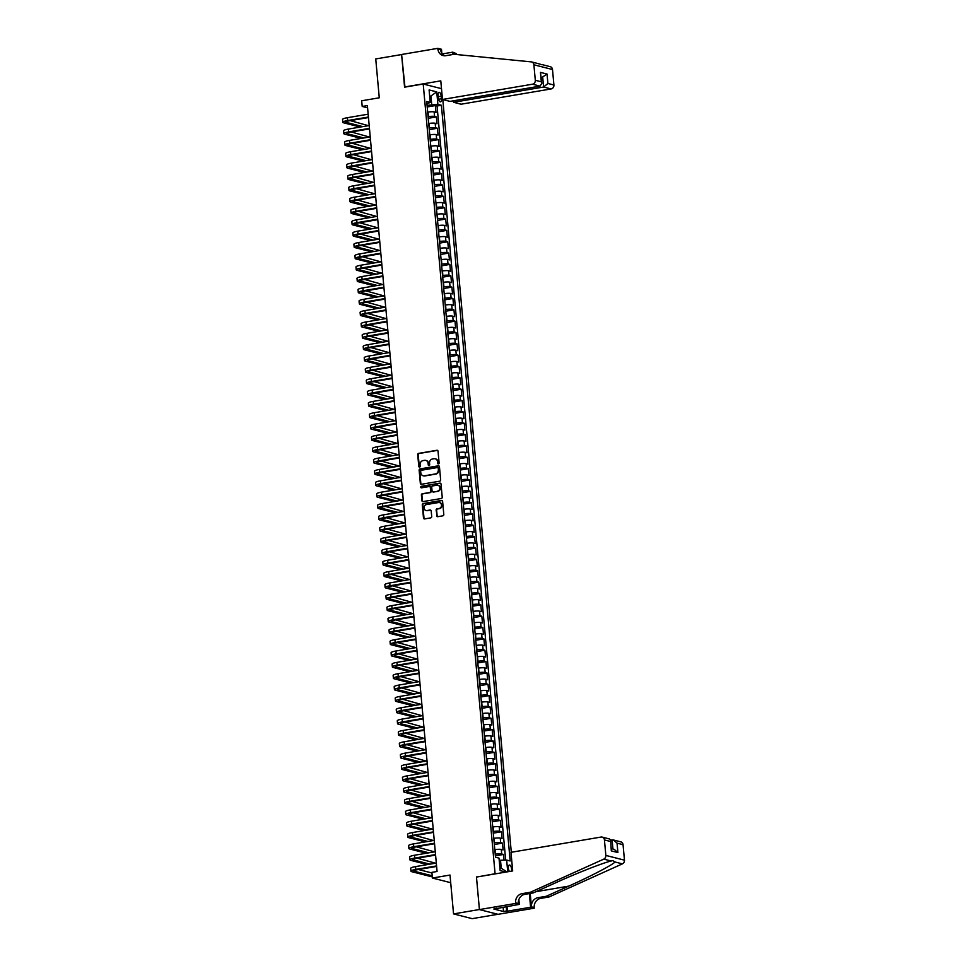 <?xml version="1.0" encoding="UTF-8"?>
<svg xmlns="http://www.w3.org/2000/svg" width="967" height="967" viewBox="0 0 967 967"><rect width="100%" height="100%" fill="white"/><g stroke="black" fill="none" stroke-linecap="round" stroke-linejoin="round"><path stroke-width="1.45" d="M438.474 463.942A0.798 0.713 -75.7 0 0 439.115 463.048L438.039 451.214A1.136 1.015 -75.7 0 0 436.927 450.271L418.638 453.378A1.136 1.015 -75.7 0 0 417.72 454.659L418.796 466.493A0.798 0.713 -75.7 0 0 420.222 466.251L420.077 464.716A3.626 3.239 -75.7 0 1 423.014 460.606L424.537 460.34A3.626 3.239 -75.7 0 1 428.103 463.362L428.248 464.885A0.798 0.713 -75.7 0 0 429.034 465.55A0.798 0.713 -75.7 0 0 429.674 464.643L429.529 463.12A3.626 3.239 -75.7 0 1 432.454 458.999L433.978 458.745A3.626 3.239 -75.7 0 1 437.555 461.755L437.688 463.29A0.798 0.713 -75.7 0 0 438.474 463.942A0.798 0.713 -75.7 0 1 438.196 463.423L437.688 463.29M511.495 871.134A3.699 1.547 80.4 0 0 511.603 869.091A3.699 1.547 80.4 0 0 509.379 865.03A3.699 1.547 80.4 0 0 508.388 868.269A3.699 1.547 80.4 0 0 509.391 871.497M436.637 515.749A1.136 1.015 -75.7 0 0 437.761 516.692L442.886 515.822A1.136 1.015 -75.7 0 0 443.805 514.529L442.608 501.389A1.136 1.015 -75.7 0 0 441.484 500.447L423.208 503.553A1.136 1.015 -75.7 0 0 422.289 504.834L423.486 517.974A1.136 1.015 -75.7 0 0 424.598 518.916L430.798 517.865A1.136 1.015 -75.7 0 0 431.717 516.583L431.197 510.951A1.136 1.015 -75.7 0 0 430.085 510.02L427.015 510.54A3.034 2.708 -75.7 0 1 426.471 504.581L438.51 502.538A3.034 2.708 -75.7 0 1 439.054 508.497L437.048 508.835A1.136 1.015 -75.7 0 0 436.129 510.117L437.144 515.87A1.136 1.015 -75.7 0 0 437.64 516.704M476.852 877.009L495.08 873.745L423.208 84.008L404.581 87.175L401.607 54.551L375.74 58.939L379.269 97.8L361.682 100.786L362.202 106.455L367.375 105.572L437.072 871.485L431.898 872.355L432.418 878.036L450.707 882.69M476.453 876.9L479.414 909.524L453.547 913.912L450.006 875.05L432.418 878.036M439.731 481.179A1.136 1.015 -75.7 0 0 440.65 479.898L439.453 466.747A1.136 1.015 -75.7 0 0 438.341 465.804L420.053 468.91A1.136 1.015 -75.7 0 0 419.134 470.192L420.331 483.343A1.136 1.015 -75.7 0 0 421.455 484.274L439.731 481.179M441.025 484.068L442.221 497.207A1.136 1.015 -75.7 0 1 441.315 498.501L423.026 501.595A1.136 1.015 -75.7 0 1 421.914 500.652L421.394 495.031A1.136 1.015 -75.7 0 1 422.313 493.75L429.723 492.493A1.136 1.015 -75.7 0 0 430.641 491.2L430.303 487.477A1.136 1.015 -75.7 0 0 429.179 486.534L421.467 487.839A0.798 0.713 -75.7 0 1 421.322 486.28L439.912 483.125A1.136 1.015 -75.7 0 1 441.025 484.068M497.896 914.286L472.162 918.65L453.547 913.912M504.049 860.147L503.529 854.465L495.358 855.843M495.213 854.236L495.539 854.187A4.617 0.762 -5.2 0 1 501.692 853.994L501.281 849.461L503.118 849.92L502.489 843.115L494.33 844.505M494.185 842.898L494.512 842.837A4.617 0.762 -5.2 0 1 500.652 842.644L500.241 838.111L502.078 838.582L501.462 831.765L493.303 833.155M493.146 831.547L493.472 831.487A4.617 0.762 -5.2 0 1 499.625 831.306L499.214 826.761L501.051 827.232L500.423 820.427L492.263 821.805M492.118 820.197L492.445 820.149A4.617 0.762 -5.2 0 1 498.597 819.956L498.174 815.423L500.012 815.882L499.395 809.077L491.236 810.455M491.091 808.859L491.405 808.799A4.617 0.762 -5.2 0 1 497.558 808.605L497.147 804.073L498.984 804.544L498.368 797.727L490.196 799.117M490.051 797.509L490.378 797.449A4.617 0.762 -5.2 0 1 496.53 797.267L496.119 792.722L497.945 793.194L497.328 786.389L489.169 787.767M489.024 786.159L489.338 786.111A4.617 0.762 -5.2 0 1 495.491 785.917L495.08 781.372L496.917 781.844L496.301 775.038L488.13 776.416M487.984 774.809L488.311 774.76A4.617 0.762 -5.2 0 1 494.463 774.567L494.052 770.034L495.89 770.494L495.261 763.688L487.102 765.078M486.957 763.471L487.283 763.41A4.617 0.762 -5.2 0 1 493.424 763.217L493.013 758.684L494.85 759.155L494.234 752.338L486.075 753.728M485.918 752.121L486.244 752.06A4.617 0.762 -5.2 0 1 492.396 751.879L491.985 747.334L493.823 747.805L493.194 741L485.035 742.378M484.89 740.77L485.216 740.722A4.617 0.762 -5.2 0 1 491.369 740.529L490.946 735.996L492.783 736.455L492.167 729.65L484.008 731.028M483.863 729.432L484.177 729.372A4.617 0.762 -5.2 0 1 490.329 729.178L489.918 724.646L491.756 725.105L491.139 718.3L482.968 719.69M482.823 718.082L483.149 718.022A4.617 0.762 -5.2 0 1 489.302 717.84L488.891 713.295L490.716 713.767L490.1 706.962L481.941 708.34M481.796 706.732L482.11 706.684A4.617 0.762 -5.2 0 1 488.262 706.49L487.852 701.945L489.689 702.417L489.072 695.611L480.901 696.989M480.756 695.382L481.082 695.333A4.617 0.762 -5.2 0 1 487.235 695.14L486.824 690.607L488.661 691.067L488.033 684.261L479.874 685.651M479.729 684.044L480.055 683.983A4.617 0.762 -5.2 0 1 486.196 683.79L485.785 679.257L487.622 679.728L487.005 672.911L478.846 674.301M478.689 672.694L479.016 672.633A4.617 0.762 -5.2 0 1 485.168 672.452L484.757 667.907L486.594 668.378L485.966 661.573L477.807 662.951M477.662 661.343L477.988 661.295A4.617 0.762 -5.2 0 1 484.141 661.102L483.718 656.569L485.555 657.028L484.938 650.223L476.779 651.601M476.634 649.993L476.949 649.945A4.617 0.762 -5.2 0 1 483.101 649.751L482.69 645.219L484.527 645.678L483.911 638.873L475.74 640.263M475.595 638.655L475.921 638.595A4.617 0.762 -5.2 0 1 482.074 638.413L481.663 633.868L483.488 634.34L482.871 627.523L474.712 628.913M474.567 627.305L474.882 627.257A4.617 0.762 -5.2 0 1 481.034 627.063L480.623 622.518L482.46 622.99L481.844 616.184L473.673 617.562M473.528 615.955L473.854 615.906A4.617 0.762 -5.2 0 1 480.007 615.713L479.596 611.18L481.433 611.64L480.804 604.834L472.645 606.224M472.5 604.617L472.815 604.556A4.617 0.762 -5.2 0 1 478.967 604.363L478.556 599.83L480.394 600.302L479.777 593.484L471.618 594.874M471.461 593.267L471.787 593.206A4.617 0.762 -5.2 0 1 477.94 593.025L477.529 588.48L479.366 588.951L478.738 582.146L470.578 583.524M470.433 581.916L470.76 581.868A4.617 0.762 -5.2 0 1 476.912 581.675L476.489 577.13L478.327 577.601L477.71 570.796L469.551 572.174M469.406 570.566L469.72 570.518A4.617 0.762 -5.2 0 1 475.873 570.325L475.462 565.792L477.299 566.251L476.683 559.446L468.512 560.836M468.366 559.228L468.693 559.168A4.617 0.762 -5.2 0 1 474.845 558.986L474.434 554.442L476.26 554.913L475.643 548.096L467.484 549.486M467.339 547.878L467.653 547.818A4.617 0.762 -5.2 0 1 473.806 547.636L473.395 543.091L475.232 543.563L474.616 536.758L466.445 538.135M466.299 536.528L466.626 536.48A4.617 0.762 -5.2 0 1 472.778 536.286L472.367 531.753L474.205 532.213L473.576 525.407L465.417 526.797M465.272 525.19L465.586 525.129A4.617 0.762 -5.2 0 1 471.739 524.936L471.328 520.403L473.165 520.875L472.549 514.057L464.39 515.447M464.233 513.84L464.559 513.779A4.617 0.762 -5.2 0 1 470.711 513.598L470.3 509.053L472.138 509.524L471.509 502.719L463.35 504.097M463.205 502.489L463.531 502.441A4.617 0.762 -5.2 0 1 469.684 502.248L469.261 497.703L471.098 498.174L470.482 491.369L462.323 492.747M462.178 491.139L462.492 491.091A4.617 0.762 -5.2 0 1 468.644 490.898L468.233 486.365L470.071 486.824L469.454 480.019L461.283 481.409M461.138 479.801L461.464 479.741A4.617 0.762 -5.2 0 1 467.617 479.547L467.206 475.015L469.031 475.486L468.415 468.669L460.256 470.059M460.111 468.451L460.425 468.391A4.617 0.762 -5.2 0 1 466.577 468.209L466.167 463.664L468.004 464.136L467.387 457.331L459.216 458.709M459.071 457.101L459.398 457.053A4.617 0.762 -5.2 0 1 465.55 456.859L465.139 452.326L466.976 452.786L466.348 445.98L458.189 447.37M458.044 445.763L458.358 445.702A4.617 0.762 -5.2 0 1 464.511 445.509L464.1 440.976L465.937 441.448L465.32 434.63L457.161 436.02M457.004 434.413L457.331 434.352A4.617 0.762 -5.2 0 1 463.483 434.171L463.072 429.626L464.909 430.097L464.281 423.292L456.122 424.67M455.977 423.062L456.303 423.014A4.617 0.762 -5.2 0 1 462.456 422.821L462.033 418.276L463.87 418.747L463.253 411.942L455.094 413.32M454.949 411.712L455.264 411.664A4.617 0.762 -5.2 0 1 461.416 411.471L461.005 406.938L462.842 407.397L462.226 400.592L454.055 401.982M453.91 400.374L454.236 400.314A4.617 0.762 -5.2 0 1 460.389 400.12L459.978 395.588L461.803 396.059L461.186 389.242L453.027 390.632M452.882 389.024L453.197 388.964A4.617 0.762 -5.2 0 1 459.349 388.782L458.938 384.237L460.775 384.709L460.159 377.904L451.988 379.282M451.843 377.674L452.169 377.626A4.617 0.762 -5.2 0 1 458.322 377.432L457.911 372.899L459.748 373.359L459.12 366.553L450.96 367.931M450.815 366.336L451.13 366.275A4.617 0.762 -5.2 0 1 457.282 366.082L456.871 361.549L458.709 362.009L458.092 355.203L449.933 356.593M449.776 354.986L450.102 354.925A4.617 0.762 -5.2 0 1 456.255 354.744L455.844 350.199L457.681 350.67L457.053 343.865L448.893 345.243M448.748 343.636L449.075 343.587A4.617 0.762 -5.2 0 1 455.227 343.394L454.804 338.849L456.642 339.32L456.025 332.515L447.866 333.893M447.721 332.285L448.035 332.237A4.617 0.762 -5.2 0 1 454.188 332.044L453.777 327.511L455.614 327.97L454.998 321.165L446.827 322.555M446.681 320.947L447.008 320.887A4.617 0.762 -5.2 0 1 453.16 320.693L452.737 316.161L454.575 316.632L453.958 309.815L445.799 311.205M445.654 309.597L445.968 309.537A4.617 0.762 -5.2 0 1 452.121 309.355L451.71 304.81L453.547 305.282L452.931 298.477L444.76 299.855M444.615 298.247L444.941 298.199A4.617 0.762 -5.2 0 1 451.093 298.005L450.682 293.472L452.52 293.932L451.891 287.126L443.732 288.504M443.587 286.897L443.901 286.848A4.617 0.762 -5.2 0 1 450.054 286.655L449.643 282.122L451.48 282.582L450.864 275.776L442.705 277.166M442.548 275.559L442.874 275.498A4.617 0.762 -5.2 0 1 449.026 275.317L448.615 270.772L450.453 271.243L449.824 264.426L441.665 265.816M441.52 264.209L441.846 264.16A4.617 0.762 -5.2 0 1 447.999 263.967L447.576 259.422L449.413 259.893L448.797 253.088L440.638 254.466M440.493 252.858L440.807 252.81A4.617 0.762 -5.2 0 1 446.959 252.617L446.549 248.084L448.386 248.543L447.769 241.738L439.598 243.128M439.453 241.52L439.78 241.46A4.617 0.762 -5.2 0 1 445.932 241.266L445.509 236.734L447.346 237.205L446.73 230.388L438.571 231.778M438.426 230.17L438.74 230.11A4.617 0.762 -5.2 0 1 444.893 229.928L444.482 225.384L446.319 225.855L445.702 219.05L437.531 220.428M437.386 218.82L437.713 218.772A4.617 0.762 -5.2 0 1 443.865 218.578L443.454 214.033L445.291 214.505L444.663 207.7L436.504 209.077M436.359 207.47L436.673 207.421A4.617 0.762 -5.2 0 1 442.826 207.228L442.415 202.695L444.252 203.155L443.635 196.349L435.464 197.739M435.319 196.132L435.646 196.071A4.617 0.762 -5.2 0 1 441.798 195.89L441.387 191.345L443.224 191.817L442.596 184.999L434.437 186.389M434.292 184.782L434.618 184.733A4.617 0.762 -5.2 0 1 440.771 184.54L440.348 179.995L442.185 180.466L441.568 173.661L433.409 175.039M433.264 173.431L433.579 173.383A4.617 0.762 -5.2 0 1 439.731 173.19L439.32 168.657L441.157 169.116L440.541 162.311L432.37 163.701M432.225 162.093L432.551 162.033A4.617 0.762 -5.2 0 1 438.704 161.84L438.281 157.307L440.118 157.778L439.502 150.961L431.342 152.351M431.197 150.743L431.512 150.683A4.617 0.762 -5.2 0 1 437.664 150.501L437.253 145.957L439.091 146.428L438.474 139.623L430.303 141.001M430.158 139.393L430.484 139.345A4.617 0.762 -5.2 0 1 436.637 139.151L436.226 134.606L438.063 135.078L437.435 128.273L429.275 129.651M429.13 128.043L429.445 127.995A4.617 0.762 -5.2 0 1 435.597 127.801L435.186 123.268L437.024 123.728L436.407 116.922L434.57 116.451A4.617 0.762 174.8 0 0 428.417 116.644L428.091 116.705M428.236 118.312L436.407 116.922M501.281 849.461A4.617 0.762 174.8 0 0 495.128 849.642L494.802 849.703M500.241 838.111A4.617 0.762 174.8 0 0 494.089 838.304L493.774 838.353M499.214 826.761A4.617 0.762 174.8 0 0 493.061 826.954L492.735 827.003M498.174 815.423A4.617 0.762 174.8 0 0 492.022 815.604L491.707 815.664M497.147 804.073A4.617 0.762 174.8 0 0 490.994 804.266L490.668 804.314M496.119 792.722A4.617 0.762 174.8 0 0 489.967 792.916L489.64 792.964M495.08 781.372A4.617 0.762 174.8 0 0 488.927 781.566L488.613 781.626M494.052 770.034A4.617 0.762 174.8 0 0 487.9 770.216L487.573 770.276M493.013 758.684A4.617 0.762 174.8 0 0 486.86 758.877L486.546 758.926M491.985 747.334A4.617 0.762 174.8 0 0 485.833 747.527L485.507 747.576M490.946 735.996A4.617 0.762 174.8 0 0 484.793 736.177L484.479 736.238M489.918 724.646A4.617 0.762 174.8 0 0 483.766 724.839L483.44 724.887M488.891 713.295A4.617 0.762 174.8 0 0 482.738 713.489L482.412 713.537M487.852 701.945A4.617 0.762 174.8 0 0 481.699 702.139L481.385 702.199M486.824 690.607A4.617 0.762 174.8 0 0 480.672 690.789L480.345 690.849M485.785 679.257A4.617 0.762 174.8 0 0 479.632 679.45L479.318 679.499M484.757 667.907A4.617 0.762 174.8 0 0 478.605 668.1L478.278 668.149M483.718 656.569A4.617 0.762 174.8 0 0 477.565 656.75L477.251 656.811M482.69 645.219A4.617 0.762 174.8 0 0 476.538 645.4L476.211 645.46M481.663 633.868A4.617 0.762 174.8 0 0 475.51 634.062L475.184 634.11M480.623 622.518A4.617 0.762 174.8 0 0 474.471 622.712L474.156 622.772M479.596 611.18A4.617 0.762 174.8 0 0 473.443 611.362L473.117 611.422M478.556 599.83A4.617 0.762 174.8 0 0 472.404 600.024L472.089 600.072M477.529 588.48A4.617 0.762 174.8 0 0 471.376 588.673L471.05 588.722M476.489 577.13A4.617 0.762 174.8 0 0 470.337 577.323L470.022 577.384M475.462 565.792A4.617 0.762 174.8 0 0 469.309 565.973L468.983 566.033M474.434 554.442A4.617 0.762 174.8 0 0 468.282 554.635L467.955 554.683M473.395 543.091A4.617 0.762 174.8 0 0 467.242 543.285L466.928 543.345M472.367 531.753A4.617 0.762 174.8 0 0 466.215 531.935L465.889 531.995M471.328 520.403A4.617 0.762 174.8 0 0 465.175 520.597L464.861 520.645M470.3 509.053A4.617 0.762 174.8 0 0 464.148 509.246L463.822 509.295M469.261 497.703A4.617 0.762 174.8 0 0 463.108 497.896L462.794 497.957M468.233 486.365A4.617 0.762 174.8 0 0 462.081 486.546L461.755 486.606M467.206 475.015A4.617 0.762 174.8 0 0 461.054 475.208L460.727 475.256M466.167 463.664A4.617 0.762 174.8 0 0 460.014 463.858L459.7 463.906M465.139 452.326A4.617 0.762 174.8 0 0 458.987 452.508L458.66 452.568M464.1 440.976A4.617 0.762 174.8 0 0 457.947 441.17L457.633 441.218M463.072 429.626A4.617 0.762 174.8 0 0 456.92 429.819L456.593 429.868M462.033 418.276A4.617 0.762 174.8 0 0 455.88 418.469L455.566 418.53M461.005 406.938A4.617 0.762 174.8 0 0 454.853 407.119L454.526 407.18M459.978 395.588A4.617 0.762 174.8 0 0 453.825 395.781L453.499 395.829M458.938 384.237A4.617 0.762 174.8 0 0 452.786 384.431L452.471 384.479M457.911 372.899A4.617 0.762 174.8 0 0 451.758 373.081L451.432 373.141M456.871 361.549A4.617 0.762 174.8 0 0 450.719 361.743L450.404 361.791M455.844 350.199A4.617 0.762 174.8 0 0 449.691 350.392L449.365 350.441M454.804 338.849A4.617 0.762 174.8 0 0 448.652 339.042L448.337 339.103M453.777 327.511A4.617 0.762 174.8 0 0 447.624 327.692L447.298 327.753M452.737 316.161A4.617 0.762 174.8 0 0 446.597 316.354L446.27 316.402M451.71 304.81A4.617 0.762 174.8 0 0 445.557 305.004L445.243 305.052M450.682 293.472A4.617 0.762 174.8 0 0 444.53 293.654L444.204 293.714M449.643 282.122A4.617 0.762 174.8 0 0 443.49 282.304L443.176 282.364M448.615 270.772A4.617 0.762 174.8 0 0 442.463 270.965L442.137 271.014M447.576 259.422A4.617 0.762 174.8 0 0 441.423 259.615L441.109 259.676M446.549 248.084A4.617 0.762 174.8 0 0 440.396 248.265L440.07 248.326M445.509 236.734A4.617 0.762 174.8 0 0 439.369 236.927L439.042 236.975M444.482 225.384A4.617 0.762 174.8 0 0 438.329 225.577L438.015 225.625M443.454 214.033A4.617 0.762 174.8 0 0 437.302 214.227L436.975 214.287M442.415 202.695A4.617 0.762 174.8 0 0 436.262 202.877L435.948 202.937M441.387 191.345A4.617 0.762 174.8 0 0 435.235 191.539L434.908 191.587M440.348 179.995A4.617 0.762 174.8 0 0 434.195 180.188L433.881 180.249M439.32 168.657A4.617 0.762 174.8 0 0 433.168 168.838L432.841 168.899M438.281 157.307A4.617 0.762 174.8 0 0 432.14 157.5L431.814 157.548M437.253 145.957A4.617 0.762 174.8 0 0 431.101 146.15L430.786 146.198M436.226 134.606A4.617 0.762 174.8 0 0 430.073 134.8L429.747 134.86M435.186 123.268A4.617 0.762 174.8 0 0 429.034 123.45L428.719 123.51M438.099 95.455L438.329 97.945A3.578 1.499 80.4 0 0 440.493 101.873A3.578 1.499 80.4 0 0 441.448 98.743L441.218 96.241A3.578 1.499 80.4 0 0 439.066 92.312A3.578 1.499 80.4 0 0 438.099 95.455M511.301 852.278L442.801 99.553M423.208 84.008L441.496 88.662M499.891 867.858L501.232 868.197L500.507 860.255L506.66 860.062L510.177 860.968L441.399 105.27L437.882 104.376L427.063 105.355M506.66 860.062L507.723 871.775M505.934 872.077L500.144 870.602L499.008 858.116L495.491 857.221L426.713 101.535L430.23 102.429L429.106 89.943L436.746 91.889L437.882 104.376M505.681 860.098L437.06 106.007L435.368 105.572L435.996 112.39L434.159 111.918A4.617 0.762 174.8 0 0 428.006 112.112L427.68 112.16M435.597 127.801L437.435 128.273M436.637 139.151L438.474 139.623M437.664 150.501L439.502 150.961M438.704 161.84L440.541 162.311M439.731 173.19L441.568 173.661M440.771 184.54L442.596 184.999M441.798 195.89L443.635 196.349M442.826 207.228L444.663 207.7M443.865 218.578L445.702 219.05M444.893 229.928L446.73 230.388M445.932 241.266L447.769 241.738M446.959 252.617L448.797 253.088M447.999 263.967L449.824 264.426M449.026 275.317L450.864 275.776M450.054 286.655L451.891 287.126M451.093 298.005L452.931 298.477M452.121 309.355L453.958 309.815M453.16 320.693L454.998 321.165M454.188 332.044L456.025 332.515M455.227 343.394L457.053 343.865M456.255 354.744L458.092 355.203M457.282 366.082L459.12 366.553M458.322 377.432L460.159 377.904M459.349 388.782L461.186 389.242M460.389 400.12L462.226 400.592M461.416 411.471L463.253 411.942M462.456 422.821L464.281 423.292M463.483 434.171L465.32 434.63M464.511 445.509L466.348 445.98M465.55 456.859L467.387 457.331M466.577 468.209L468.415 468.669M467.617 479.547L469.454 480.019M468.644 490.898L470.482 491.369M469.684 502.248L471.509 502.719M470.711 513.598L472.549 514.057M471.739 524.936L473.576 525.407M472.778 536.286L474.616 536.758M473.806 547.636L475.643 548.096M474.845 558.986L476.683 559.446M475.873 570.325L477.71 570.796M476.912 581.675L478.738 582.146M477.94 593.025L479.777 593.484M478.967 604.363L480.804 604.834M480.007 615.713L481.844 616.184M481.034 627.063L482.871 627.523M482.074 638.413L483.911 638.873M483.101 649.751L484.938 650.223M484.141 661.102L485.966 661.573M485.168 672.452L487.005 672.911M486.196 683.79L488.033 684.261M487.235 695.14L489.072 695.611M488.262 706.49L490.1 706.962M489.302 717.84L491.139 718.3M490.329 729.178L492.167 729.65M491.369 740.529L493.194 741M492.396 751.879L494.234 752.338M493.424 763.217L495.261 763.688M494.463 774.567L496.301 775.038M495.491 785.917L497.328 786.389M496.53 797.267L498.368 797.727M497.558 808.605L499.395 809.077M498.597 819.956L500.423 820.427M499.625 831.306L501.462 831.765M500.652 842.644L502.489 843.115M501.692 853.994L503.529 854.465M500.507 860.255L499.226 860.473M431.729 104.569L431.004 96.615L429.674 96.277M429.723 96.833L436.746 91.889M426.93 103.844L430.23 102.429M362.202 106.455L367.581 107.82M427.209 106.962L435.368 105.572M437.06 106.007L441.399 105.27M506.853 871.92L501.232 868.197M438.196 463.423L438.063 461.888A3.626 3.239 -75.7 0 0 435.452 458.866M426 460.473A3.626 3.239 -75.7 0 1 428.611 463.483L428.756 465.018A0.798 0.713 -75.7 0 0 429.022 465.55M437.543 450.392A1.136 1.015 -75.7 0 0 437.422 450.404L419.146 453.499A1.136 1.015 -75.7 0 0 418.228 454.792L419.303 466.626A0.798 0.713 -75.7 0 0 419.581 467.146M438.958 465.925A1.136 1.015 -75.7 0 0 438.837 465.937L420.56 469.043A1.136 1.015 -75.7 0 0 419.642 470.325L420.838 483.464A1.136 1.015 -75.7 0 0 421.334 484.298M438.148 468.221A0.798 0.713 -75.7 0 0 437.362 467.557L421.31 470.276A0.798 0.713 -75.7 0 0 420.669 471.183L420.814 472.79A3.626 3.239 -75.7 0 0 424.392 475.812L435.368 473.951A3.626 3.239 -75.7 0 0 438.293 469.829L438.643 468.342A0.798 0.713 -75.7 0 0 437.87 467.69M423.425 475.812A3.626 3.239 -75.7 0 0 424.9 475.933L424.392 475.812M438.643 468.342L438.788 469.962A3.626 3.239 -75.7 0 1 435.863 474.072L424.9 475.933M429.807 486.643A1.136 1.015 -75.7 0 1 430.811 487.598L431.149 491.333A1.136 1.015 -75.7 0 1 430.23 492.614L422.821 493.871A1.136 1.015 -75.7 0 0 421.902 495.164L422.41 500.785A1.136 1.015 -75.7 0 0 422.905 501.607M440.541 483.246A1.136 1.015 -75.7 0 0 440.42 483.258L421.83 486.413A0.798 0.713 -75.7 0 0 421.467 487.839M437.422 491.188A3.034 2.708 -75.7 0 0 436.879 485.229L432.636 485.942A1.136 1.015 -75.7 0 0 431.729 487.235L432.068 490.958A1.136 1.015 -75.7 0 0 433.18 491.901L437.93 491.309A3.034 2.708 -75.7 0 0 438.148 485.337M433.059 491.913A1.136 1.015 -75.7 0 0 433.687 492.034L433.18 491.901M437.93 491.309L433.687 492.034M439.78 502.659A3.034 2.708 -75.7 0 1 439.55 508.618L437.543 508.968A1.136 1.015 -75.7 0 0 436.637 510.25L437.144 515.87M426.242 510.552A3.034 2.708 -75.7 0 0 427.511 510.661L427.015 510.54M430.702 510.129A1.136 1.015 -75.7 0 0 430.593 510.141L427.511 510.661M442.112 500.568A1.136 1.015 -75.7 0 0 441.992 500.58L423.703 503.674A1.136 1.015 -75.7 0 0 422.797 504.967L423.993 518.107A1.136 1.015 -75.7 0 0 424.477 518.928M360.268 127.052L343.66 122.821A8.667 1.438 -5.2 0 1 342.802 122.289L342.536 119.461A8.667 1.438 -5.2 0 1 347.395 117.708L368.149 114.191M342.802 122.289A8.667 1.438 -5.2 0 1 347.649 120.549L368.415 117.031M368.463 117.551L348.906 120.863A5.778 0.955 174.8 0 0 345.678 122.035A5.778 0.955 174.8 0 0 346.259 122.386L362.855 126.617M368.391 125.674L350.272 120.633M453.426 100.798L453.571 102.284L461.09 104.206L551.117 88.94L543.599 87.03L542.741 77.602L541.23 77.227M453.571 102.284L543.599 87.03L547.902 83.476L553.91 85.011L552.508 69.515L533.893 64.789A3.469 3.094 -75.7 0 0 531.234 61.876L454.127 54.285L445.847 55.687A8.087 7.228 104.3 0 1 443.128 55.578A8.087 7.228 104.3 0 1 437.882 48.979L437.821 48.35L401.607 54.49L404.968 87.103M404.557 86.994L440.783 80.853L442.475 99.468L532.503 84.202A3.469 3.094 -75.7 0 0 535.307 80.273L533.893 64.789M538.595 63.749L541.919 64.729M442.306 53.934L452.786 52.158L456.497 53.717A8.087 7.228 104.3 0 0 456.605 54.527M437.821 48.35L441.472 49.281L441.834 53.282M442.475 99.468L449.993 101.378L540.033 86.111L532.503 84.202M453.861 54.333L453.741 53.016L456.497 53.717M453.003 54.478L452.786 52.158M549.848 66.614A3.469 3.094 104.3 0 1 552.508 69.515M553.91 85.011A3.469 3.094 104.3 0 1 551.117 88.94M444.542 55.784A8.087 7.228 104.3 0 1 440.638 49.68L437.882 48.979M453.958 54.309A8.087 7.228 104.3 0 1 453.741 53.016M541.278 77.856L547.044 74.06L547.902 83.476M535.307 80.273L541.315 81.796L541.798 83.452L540.033 86.111M541.315 81.796L540.456 72.38L541.798 83.452M510.987 852.326L601.027 837.059A3.469 3.094 -75.7 0 1 604.435 839.936L605.85 855.42L624.464 860.159A3.469 3.094 104.3 0 1 622.397 863.869L549.002 896.977L540.722 898.379A8.087 7.228 -75.7 0 0 534.195 907.554L534.255 908.182L498.029 914.323L479.427 909.584L476.465 877.069L512.679 870.929L510.987 852.326M549.002 896.977L546.246 896.276L568.753 886.123C590.402 876.453 612.256 865.066 615.036 861.996L612.764 860.618L611.144 861.005C603.227 862.769 577.021 873.056 555.65 882.786L533.143 892.94L524.863 894.342A8.087 7.228 -75.7 0 0 518.336 903.516L515.58 902.815L515.641 903.444L479.427 909.584M533.143 892.94L530.387 892.239L522.107 893.641A8.087 7.228 -75.7 0 0 515.58 902.815M530.218 893.435L531.439 906.853A8.087 7.228 -75.7 0 1 537.966 897.678L546.246 896.276M623.05 844.674L617.043 843.139L613.392 839.96L620.802 841.846A3.469 3.094 104.3 0 1 623.05 844.674L624.464 860.159M611.144 861.005L603.783 859.131L530.387 892.239M506.998 906.454L507.421 911.18L506.623 910.974L506.225 906.587M496.881 908.17L493.811 909.028L503.517 911.506L506.623 910.974M496.917 908.509L519.291 904.375L515.641 903.444M534.255 908.182L530.605 907.251L529.36 893.581M507.421 911.18L530.605 907.251M610.648 840.13L613.392 839.96M518.856 899.624L519.291 904.375M603.783 859.131A3.469 3.094 -75.7 0 0 605.85 855.42M503.517 911.506L503.118 907.106M617.043 843.139L617.901 852.568L614.238 849.377L611.434 848.651M617.901 852.568L611.301 850.887L610.66 840.238L609.597 838.993L602.187 837.108M611.301 850.887L610.66 840.238M361.307 138.402L344.699 134.171A8.667 1.438 -5.2 0 1 343.829 133.639L343.575 130.799A8.667 1.438 -5.2 0 1 348.434 129.058L369.189 125.541M343.829 133.639A8.667 1.438 -5.2 0 1 348.688 131.899L369.442 128.369M369.491 128.901L349.945 132.213A5.778 0.955 174.8 0 0 346.706 133.373A5.778 0.955 174.8 0 0 347.286 133.736L363.894 137.955M369.43 137.024L351.299 131.983M362.335 149.74L345.727 145.521A8.667 1.438 -5.2 0 1 344.868 144.99L344.603 142.149A8.667 1.438 -5.2 0 1 349.462 140.408L370.216 136.879M344.868 144.99A8.667 1.438 -5.2 0 1 349.716 143.237L370.482 139.719M370.53 140.251L350.973 143.563A5.778 0.955 174.8 0 0 347.745 144.724A5.778 0.955 174.8 0 0 348.313 145.074L364.922 149.305M370.458 148.362L352.339 143.334M363.362 161.09L346.766 156.859A8.667 1.438 -5.2 0 1 345.896 156.328L345.642 153.499A8.667 1.438 -5.2 0 1 350.489 151.746L371.255 148.229M345.896 156.328A8.667 1.438 -5.2 0 1 350.755 154.587L371.509 151.07M371.558 151.589L352.012 154.913A5.778 0.955 174.8 0 0 348.773 156.074A5.778 0.955 174.8 0 0 349.353 156.424L365.961 160.655M371.497 159.712L353.366 154.672M364.402 172.44L347.794 168.21A8.667 1.438 -5.2 0 1 346.923 167.678L346.67 164.837A8.667 1.438 -5.2 0 1 351.529 163.097L372.283 159.579M346.923 167.678A8.667 1.438 -5.2 0 1 351.783 165.937L372.549 162.42M372.597 162.94L353.04 166.251A5.778 0.955 174.8 0 0 349.8 167.412A5.778 0.955 174.8 0 0 350.38 167.775L366.989 171.993M372.525 171.062L354.405 166.022M365.429 183.778L348.833 179.56A8.667 1.438 -5.2 0 1 347.963 179.028L347.697 176.187A8.667 1.438 -5.2 0 1 352.556 174.447L373.322 170.929M347.963 179.028A8.667 1.438 -5.2 0 1 352.822 177.275L373.576 173.758M373.625 174.29L354.079 177.602A5.778 0.955 174.8 0 0 350.84 178.762A5.778 0.955 174.8 0 0 351.42 179.113L368.016 183.343M373.552 182.4L355.433 177.372M366.469 195.129L349.861 190.898A8.667 1.438 -5.2 0 1 348.99 190.378L348.736 187.538A8.667 1.438 -5.2 0 1 353.596 185.797L374.35 182.267M348.99 190.378A8.667 1.438 -5.2 0 1 353.849 188.625L374.604 185.108M374.652 185.628L355.107 188.952A5.778 0.955 174.8 0 0 351.867 190.112A5.778 0.955 174.8 0 0 352.447 190.463L369.056 194.693M374.592 193.751L356.472 188.722M367.496 206.479L350.888 202.248A8.667 1.438 -5.2 0 1 350.03 201.716L349.764 198.888A8.667 1.438 -5.2 0 1 354.623 197.135L375.377 193.618M350.03 201.716A8.667 1.438 -5.2 0 1 354.877 199.976L375.643 196.458M375.692 196.978L356.134 200.29A5.778 0.955 174.8 0 0 352.907 201.462A5.778 0.955 174.8 0 0 353.487 201.813L370.083 206.044M375.619 205.101L357.5 200.06M368.536 217.829L351.928 213.598A8.667 1.438 -5.2 0 1 351.057 213.066L350.803 210.226A8.667 1.438 -5.2 0 1 355.663 208.485L376.417 204.968M351.057 213.066A8.667 1.438 -5.2 0 1 355.916 211.326L376.671 207.796M376.719 208.328L357.174 211.64A5.778 0.955 174.8 0 0 353.934 212.8A5.778 0.955 174.8 0 0 354.514 213.163L371.123 217.382M376.659 216.451L358.527 211.41M369.563 229.167L352.955 224.948A8.667 1.438 -5.2 0 1 352.097 224.417L351.831 221.576A8.667 1.438 -5.2 0 1 356.69 219.835L377.444 216.306M352.097 224.417A8.667 1.438 -5.2 0 1 356.944 222.664L377.71 219.146M377.759 219.678L358.201 222.99A5.778 0.955 174.8 0 0 354.974 224.151A5.778 0.955 174.8 0 0 355.542 224.501L372.15 228.732M377.686 227.789L359.567 222.761M370.591 240.517L353.995 236.286A8.667 1.438 -5.2 0 1 353.124 235.755L352.87 232.926A8.667 1.438 -5.2 0 1 357.717 231.173L378.484 227.656M353.124 235.755A8.667 1.438 -5.2 0 1 357.983 234.014L378.738 230.497M378.786 231.016L359.24 234.34A5.778 0.955 174.8 0 0 356.001 235.501A5.778 0.955 174.8 0 0 356.581 235.851L373.189 240.082M378.726 239.139L360.594 234.099M371.63 251.867L355.022 247.637A8.667 1.438 -5.2 0 1 354.152 247.105L353.898 244.276A8.667 1.438 -5.2 0 1 358.757 242.524L379.511 239.006M354.152 247.105A8.667 1.438 -5.2 0 1 359.011 245.364L379.777 241.847M379.826 242.366L360.268 245.678A5.778 0.955 174.8 0 0 357.028 246.851A5.778 0.955 174.8 0 0 357.609 247.201L374.217 251.42M379.753 250.489L361.634 245.449M372.658 263.205L356.061 258.987A8.667 1.438 -5.2 0 1 355.191 258.455L354.937 255.614A8.667 1.438 -5.2 0 1 359.784 253.874L380.551 250.356M355.191 258.455A8.667 1.438 -5.2 0 1 360.05 256.702L380.805 253.185M380.853 253.717L361.307 257.029A5.778 0.955 174.8 0 0 358.068 258.189A5.778 0.955 174.8 0 0 358.648 258.552L375.244 262.77M380.78 261.827L362.661 256.799M373.697 274.555L357.089 270.337A8.667 1.438 -5.2 0 1 356.219 269.805L355.965 266.965A8.667 1.438 -5.2 0 1 360.824 265.224L381.578 261.694M356.219 269.805A8.667 1.438 -5.2 0 1 361.078 268.052L381.832 264.535M381.88 265.055L362.335 268.379A5.778 0.955 174.8 0 0 359.095 269.539A5.778 0.955 174.8 0 0 359.676 269.89L376.284 274.12M381.82 273.178L363.701 268.149M374.725 285.906L358.116 281.675A8.667 1.438 -5.2 0 1 357.258 281.143L356.992 278.315A8.667 1.438 -5.2 0 1 361.851 276.562L382.618 273.045M357.258 281.143A8.667 1.438 -5.2 0 1 362.105 279.403L382.872 275.885M382.92 276.405L363.374 279.717A5.778 0.955 174.8 0 0 360.135 280.889A5.778 0.955 174.8 0 0 360.715 281.24L377.311 285.47M382.847 284.528L364.728 279.487M375.764 297.256L359.156 293.025A8.667 1.438 -5.2 0 1 358.286 292.493L358.032 289.653A8.667 1.438 -5.2 0 1 362.891 287.912L383.645 284.395M358.286 292.493A8.667 1.438 -5.2 0 1 363.145 290.753L383.899 287.223M383.947 287.755L364.402 291.067A5.778 0.955 174.8 0 0 361.162 292.227A5.778 0.955 174.8 0 0 361.743 292.59L378.351 296.809M383.887 295.878L365.756 290.837M376.792 308.594L360.183 304.375A8.667 1.438 -5.2 0 1 359.325 303.843L359.059 301.003A8.667 1.438 -5.2 0 1 363.918 299.262L384.673 295.745M359.325 303.843A8.667 1.438 -5.2 0 1 364.172 302.091L384.939 298.573M384.987 299.105L365.429 302.417A5.778 0.955 174.8 0 0 362.202 303.578A5.778 0.955 174.8 0 0 362.77 303.928L379.378 308.159M384.914 307.216L366.795 302.188M377.819 319.944L361.223 315.713A8.667 1.438 -5.2 0 1 360.353 315.182L360.099 312.353A8.667 1.438 -5.2 0 1 364.946 310.6L385.712 307.083M360.353 315.182A8.667 1.438 -5.2 0 1 365.212 313.441L385.966 309.923M386.014 310.443L366.469 313.767A5.778 0.955 174.8 0 0 363.229 314.928A5.778 0.955 174.8 0 0 363.81 315.278L380.418 319.509M385.954 318.566L367.823 313.526M378.859 331.294L362.25 327.064A8.667 1.438 -5.2 0 1 361.38 326.532L361.126 323.703A8.667 1.438 -5.2 0 1 365.985 321.951L386.74 318.433M361.38 326.532A8.667 1.438 -5.2 0 1 366.239 324.791L387.005 321.274M387.054 321.793L367.496 325.105A5.778 0.955 174.8 0 0 364.257 326.278A5.778 0.955 174.8 0 0 364.837 326.628L381.445 330.847M386.981 329.916L368.862 324.876M379.886 342.632L363.29 338.414A8.667 1.438 -5.2 0 1 362.42 337.882L362.166 335.041A8.667 1.438 -5.2 0 1 367.013 333.301L387.779 329.783M362.42 337.882A8.667 1.438 -5.2 0 1 367.279 336.141L388.033 332.612M388.081 333.144L368.536 336.456A5.778 0.955 174.8 0 0 365.296 337.616A5.778 0.955 174.8 0 0 365.877 337.979L382.473 342.197M388.009 341.266L369.89 336.226M380.925 353.982L364.317 349.764A8.667 1.438 -5.2 0 1 363.447 349.232L363.193 346.391A8.667 1.438 -5.2 0 1 368.052 344.651L388.807 341.121M363.447 349.232A8.667 1.438 -5.2 0 1 368.306 347.479L389.06 343.962M389.109 344.494L369.563 347.806A5.778 0.955 174.8 0 0 366.324 348.966A5.778 0.955 174.8 0 0 366.904 349.317L383.512 353.547M389.048 352.604L370.929 347.576M381.953 365.333L365.345 361.102A8.667 1.438 -5.2 0 1 364.486 360.57L364.221 357.742A8.667 1.438 -5.2 0 1 369.08 355.989L389.846 352.472M364.486 360.57A8.667 1.438 -5.2 0 1 369.334 358.83L390.1 355.312M390.148 355.832L370.603 359.144A5.778 0.955 174.8 0 0 367.363 360.316A5.778 0.955 174.8 0 0 367.943 360.667L384.54 364.897M390.076 363.955L371.957 358.914M382.992 376.683L366.384 372.452A8.667 1.438 -5.2 0 1 365.514 371.92L365.26 369.08A8.667 1.438 -5.2 0 1 370.119 367.339L390.873 363.822M365.514 371.92A8.667 1.438 -5.2 0 1 370.373 370.18L391.127 366.65M391.176 367.182L371.63 370.494A5.778 0.955 174.8 0 0 368.391 371.654A5.778 0.955 174.8 0 0 368.971 372.017L385.579 376.236M391.115 375.305L372.984 370.264M384.02 388.021L367.412 383.802A8.667 1.438 -5.2 0 1 366.553 383.27L366.288 380.43A8.667 1.438 -5.2 0 1 371.147 378.689L391.901 375.172M366.553 383.27A8.667 1.438 -5.2 0 1 371.401 381.518L392.167 378M392.215 378.532L372.658 381.844A5.778 0.955 174.8 0 0 369.43 383.005A5.778 0.955 174.8 0 0 369.998 383.355L386.607 387.586M392.143 386.643L374.024 381.614M385.059 399.371L368.451 395.14A8.667 1.438 -5.2 0 1 367.581 394.621L367.327 391.78A8.667 1.438 -5.2 0 1 372.174 390.027L392.94 386.51M367.581 394.621A8.667 1.438 -5.2 0 1 372.44 392.868L393.194 389.35M393.243 389.87L373.697 393.194A5.778 0.955 174.8 0 0 370.458 394.355A5.778 0.955 174.8 0 0 371.038 394.705L387.646 398.936M393.182 397.993L375.051 392.965M386.087 410.721L369.479 406.491A8.667 1.438 -5.2 0 1 368.608 405.959L368.354 403.13A8.667 1.438 -5.2 0 1 373.214 401.378L393.968 397.86M368.608 405.959A8.667 1.438 -5.2 0 1 373.467 404.218L394.234 400.701M394.282 401.22L374.725 404.532A5.778 0.955 174.8 0 0 371.485 405.705A5.778 0.955 174.8 0 0 372.065 406.055L388.674 410.274M394.21 409.343L376.09 404.303M387.114 422.059L370.518 417.841A8.667 1.438 -5.2 0 1 369.648 417.309L369.394 414.468A8.667 1.438 -5.2 0 1 374.241 412.728L395.007 409.21M369.648 417.309A8.667 1.438 -5.2 0 1 374.507 415.568L395.261 412.039M395.31 412.571L375.764 415.883A5.778 0.955 174.8 0 0 372.525 417.043A5.778 0.955 174.8 0 0 373.105 417.406L389.701 421.624M395.237 420.693L377.118 415.653M388.154 433.409L371.546 429.191A8.667 1.438 -5.2 0 1 370.675 428.659L370.421 425.818A8.667 1.438 -5.2 0 1 375.281 424.078L396.035 420.548M370.675 428.659A8.667 1.438 -5.2 0 1 375.534 426.906L396.289 423.389M396.337 423.921L376.792 427.233A5.778 0.955 174.8 0 0 373.552 428.393A5.778 0.955 174.8 0 0 374.132 428.744L390.741 432.974M396.277 432.031L378.157 427.003M389.181 444.76L372.585 440.529A8.667 1.438 -5.2 0 1 371.715 439.997L371.449 437.169A8.667 1.438 -5.2 0 1 376.308 435.416L397.074 431.898M371.715 439.997A8.667 1.438 -5.2 0 1 376.562 438.256L397.328 434.739M397.377 435.259L377.831 438.571A5.778 0.955 174.8 0 0 374.592 439.743A5.778 0.955 174.8 0 0 375.172 440.094L391.768 444.324M397.304 443.382L379.185 438.341M390.221 456.11L373.613 451.879A8.667 1.438 -5.2 0 1 372.742 451.347L372.488 448.507A8.667 1.438 -5.2 0 1 377.348 446.766L398.102 443.249M372.742 451.347A8.667 1.438 -5.2 0 1 377.601 449.607L398.356 446.089M398.404 446.609L378.859 449.921A5.778 0.955 174.8 0 0 375.619 451.081A5.778 0.955 174.8 0 0 376.199 451.444L392.807 455.662M398.344 454.732L380.212 449.691M391.248 467.448L374.64 463.229A8.667 1.438 -5.2 0 1 373.782 462.697L373.516 459.857A8.667 1.438 -5.2 0 1 378.375 458.116L399.129 454.599M373.782 462.697A8.667 1.438 -5.2 0 1 378.629 460.945L399.395 457.427M399.444 457.959L379.886 461.271A5.778 0.955 174.8 0 0 376.659 462.431A5.778 0.955 174.8 0 0 377.227 462.782L393.835 467.013M399.371 466.07L381.252 461.041M392.288 478.798L375.68 474.567A8.667 1.438 -5.2 0 1 374.809 474.048L374.555 471.207A8.667 1.438 -5.2 0 1 379.402 469.454L400.169 465.937M374.809 474.048A8.667 1.438 -5.2 0 1 379.668 472.295L400.423 468.777M400.471 469.297L380.925 472.621A5.778 0.955 174.8 0 0 377.686 473.782A5.778 0.955 174.8 0 0 378.266 474.132L394.874 478.363M400.411 477.42L382.279 472.392M393.315 490.148L376.707 485.918A8.667 1.438 -5.2 0 1 375.837 485.386L375.583 482.557A8.667 1.438 -5.2 0 1 380.442 480.804L401.196 477.287M375.837 485.386A8.667 1.438 -5.2 0 1 380.696 483.645L401.462 480.128M401.51 480.647L381.953 483.959A5.778 0.955 174.8 0 0 378.713 485.132A5.778 0.955 174.8 0 0 379.294 485.482L395.902 489.713M401.438 488.77L383.319 483.73M394.343 501.498L377.746 497.268A8.667 1.438 -5.2 0 1 376.876 496.736L376.622 493.895A8.667 1.438 -5.2 0 1 381.469 492.155L402.236 488.637M376.876 496.736A8.667 1.438 -5.2 0 1 381.735 494.995L402.49 491.466M402.538 491.998L382.992 495.309A5.778 0.955 174.8 0 0 379.753 496.47A5.778 0.955 174.8 0 0 380.333 496.833L396.929 501.051M402.465 500.12L384.346 495.08M395.382 512.836L378.774 508.618A8.667 1.438 -5.2 0 1 377.904 508.086L377.65 505.245A8.667 1.438 -5.2 0 1 382.509 503.505L403.263 499.975M377.904 508.086A8.667 1.438 -5.2 0 1 382.763 506.333L403.517 502.816M403.565 503.348L384.02 506.66A5.778 0.955 174.8 0 0 380.78 507.82A5.778 0.955 174.8 0 0 381.361 508.171L397.969 512.401M403.505 511.458L385.386 506.43M396.41 524.187L379.813 519.956A8.667 1.438 -5.2 0 1 378.943 519.424L378.677 516.596A8.667 1.438 -5.2 0 1 383.536 514.843L404.303 511.325M378.943 519.424A8.667 1.438 -5.2 0 1 383.79 517.683L404.557 514.166M404.605 514.686L385.059 518.01A5.778 0.955 174.8 0 0 381.82 519.17A5.778 0.955 174.8 0 0 382.4 519.521L398.996 523.751M404.532 522.809L386.413 517.768M397.449 535.537L380.841 531.306A8.667 1.438 -5.2 0 1 379.971 530.774L379.717 527.934A8.667 1.438 -5.2 0 1 384.576 526.193L405.33 522.676M379.971 530.774A8.667 1.438 -5.2 0 1 384.83 529.034L405.584 525.516M405.632 526.036L386.087 529.348A5.778 0.955 174.8 0 0 382.847 530.508A5.778 0.955 174.8 0 0 383.428 530.871L400.036 535.089M405.572 534.159L387.441 529.118M398.477 546.875L381.868 542.656A8.667 1.438 -5.2 0 1 381.01 542.124L380.744 539.284A8.667 1.438 -5.2 0 1 385.603 537.543L406.358 534.026M381.01 542.124A8.667 1.438 -5.2 0 1 385.857 540.372L406.623 536.854M406.672 537.386L387.114 540.698A5.778 0.955 174.8 0 0 383.887 541.858A5.778 0.955 174.8 0 0 384.455 542.209L401.063 546.44M406.599 545.497L388.48 540.468M399.516 558.225L382.908 553.994A8.667 1.438 -5.2 0 1 382.038 553.475L381.784 550.634A8.667 1.438 -5.2 0 1 386.631 548.893L407.397 545.364M382.038 553.475A8.667 1.438 -5.2 0 1 386.897 551.722L407.651 548.204M407.699 548.724L388.154 552.048A5.778 0.955 174.8 0 0 384.914 553.209A5.778 0.955 174.8 0 0 385.495 553.559L402.103 557.79M407.639 556.847L389.508 551.819M400.543 569.575L383.935 565.344A8.667 1.438 -5.2 0 1 383.065 564.813L382.811 561.984A8.667 1.438 -5.2 0 1 387.67 560.231L408.425 556.714M383.065 564.813A8.667 1.438 -5.2 0 1 387.924 563.072L408.69 559.555M408.739 560.074L389.181 563.386A5.778 0.955 174.8 0 0 385.942 564.559A5.778 0.955 174.8 0 0 386.522 564.909L403.13 569.14M408.666 568.197L390.547 563.157M401.571 580.925L384.975 576.695A8.667 1.438 -5.2 0 1 384.104 576.163L383.851 573.322A8.667 1.438 -5.2 0 1 388.698 571.582L409.464 568.064M384.104 576.163A8.667 1.438 -5.2 0 1 388.964 574.422L409.718 570.893M409.766 571.424L390.221 574.736A5.778 0.955 174.8 0 0 386.981 575.897A5.778 0.955 174.8 0 0 387.562 576.259L404.158 580.478M409.706 579.547L391.575 574.507M402.61 592.263L386.002 588.045A8.667 1.438 -5.2 0 1 385.132 587.513L384.878 584.672A8.667 1.438 -5.2 0 1 389.737 582.932L410.492 579.402M385.132 587.513A8.667 1.438 -5.2 0 1 389.991 585.76L410.745 582.243M410.794 582.775L391.248 586.087A5.778 0.955 174.8 0 0 388.009 587.247A5.778 0.955 174.8 0 0 388.589 587.598L405.197 591.828M410.733 590.885L392.614 585.857M403.638 603.613L387.042 599.383A8.667 1.438 -5.2 0 1 386.171 598.851L385.906 596.023A8.667 1.438 -5.2 0 1 390.765 594.27L411.531 590.752M386.171 598.851A8.667 1.438 -5.2 0 1 391.031 597.11L411.785 593.593M411.833 594.113L392.288 597.437A5.778 0.955 174.8 0 0 389.048 598.597A5.778 0.955 174.8 0 0 389.628 598.948L406.225 603.178M411.761 602.236L393.642 597.195M404.677 614.964L388.069 610.733A8.667 1.438 -5.2 0 1 387.199 610.201L386.945 607.373A8.667 1.438 -5.2 0 1 391.804 605.62L412.558 602.103M387.199 610.201A8.667 1.438 -5.2 0 1 392.058 608.461L412.812 604.943M412.861 605.463L393.315 608.775A5.778 0.955 174.8 0 0 390.076 609.947A5.778 0.955 174.8 0 0 390.656 610.298L407.264 614.516M412.8 613.586L394.681 608.545M405.705 626.302L389.097 622.083A8.667 1.438 -5.2 0 1 388.238 621.551L387.972 618.711A8.667 1.438 -5.2 0 1 392.832 616.97L413.586 613.453M388.238 621.551A8.667 1.438 -5.2 0 1 393.085 619.799L413.852 616.281M413.9 616.813L394.343 620.125A5.778 0.955 174.8 0 0 391.115 621.285A5.778 0.955 174.8 0 0 391.683 621.648L408.292 625.867M413.828 624.924L395.708 619.895M406.744 637.652L390.136 633.433A8.667 1.438 -5.2 0 1 389.266 632.902L389.012 630.061A8.667 1.438 -5.2 0 1 393.859 628.32L414.625 624.791M389.266 632.902A8.667 1.438 -5.2 0 1 394.125 631.149L414.879 627.631M414.928 628.151L395.382 631.475A5.778 0.955 174.8 0 0 392.143 632.636A5.778 0.955 174.8 0 0 392.723 632.986L409.331 637.217M414.867 636.274L396.736 631.246M407.772 649.002L391.164 644.771A8.667 1.438 -5.2 0 1 390.293 644.24L390.039 641.411A8.667 1.438 -5.2 0 1 394.899 639.658L415.653 636.141M390.293 644.24A8.667 1.438 -5.2 0 1 395.152 642.499L415.919 638.982M415.967 639.501L396.41 642.813A5.778 0.955 174.8 0 0 393.17 643.986A5.778 0.955 174.8 0 0 393.75 644.336L410.359 648.567M415.895 647.624L397.775 642.584M408.799 660.352L392.203 656.122A8.667 1.438 -5.2 0 1 391.333 655.59L391.079 652.749A8.667 1.438 -5.2 0 1 395.926 651.009L416.692 647.491M391.333 655.59A8.667 1.438 -5.2 0 1 396.192 653.849L416.946 650.32M416.995 650.851L397.449 654.163A5.778 0.955 174.8 0 0 394.21 655.324A5.778 0.955 174.8 0 0 394.79 655.686L411.386 659.905M416.934 658.974L398.803 653.934M409.839 671.69L393.231 667.472A8.667 1.438 -5.2 0 1 392.36 666.94L392.106 664.099A8.667 1.438 -5.2 0 1 396.966 662.359L417.72 658.841M392.36 666.94A8.667 1.438 -5.2 0 1 397.219 665.187L417.974 661.67M418.022 662.202L398.477 665.514A5.778 0.955 174.8 0 0 395.237 666.674A5.778 0.955 174.8 0 0 395.817 667.025L412.425 671.255M417.962 670.312L399.842 665.284M410.866 683.04L394.27 678.81A8.667 1.438 -5.2 0 1 393.4 678.278L393.134 675.449A8.667 1.438 -5.2 0 1 397.993 673.697L418.759 670.179M393.4 678.278A8.667 1.438 -5.2 0 1 398.259 676.537L419.013 673.02M419.062 673.54L399.516 676.864A5.778 0.955 174.8 0 0 396.277 678.024A5.778 0.955 174.8 0 0 396.857 678.375L413.453 682.605M418.989 681.662L400.87 676.622M411.906 694.391L395.298 690.16A8.667 1.438 -5.2 0 1 394.427 689.628L394.173 686.8A8.667 1.438 -5.2 0 1 399.033 685.047L419.787 681.53M394.427 689.628A8.667 1.438 -5.2 0 1 399.286 687.888L420.041 684.37M420.089 684.89L400.543 688.202A5.778 0.955 174.8 0 0 397.304 689.374A5.778 0.955 174.8 0 0 397.884 689.725L414.492 693.943M420.029 693.013L401.909 687.972M412.933 705.729L396.325 701.51A8.667 1.438 -5.2 0 1 395.467 700.978L395.201 698.138A8.667 1.438 -5.2 0 1 400.06 696.397L420.814 692.88M395.467 700.978A8.667 1.438 -5.2 0 1 400.314 699.238L421.08 695.708M421.128 696.24L401.571 699.552A5.778 0.955 174.8 0 0 398.344 700.712A5.778 0.955 174.8 0 0 398.912 701.075L415.52 705.294M421.056 704.363L402.937 699.322M413.973 717.079L397.364 712.86A8.667 1.438 -5.2 0 1 396.494 712.328L396.24 709.488A8.667 1.438 -5.2 0 1 401.087 707.747L421.854 704.218M396.494 712.328A8.667 1.438 -5.2 0 1 401.353 710.576L422.108 707.058M422.156 707.59L402.61 710.902A5.778 0.955 174.8 0 0 399.371 712.063A5.778 0.955 174.8 0 0 399.951 712.413L416.559 716.644M422.095 715.701L403.964 710.672M415 728.429L398.392 724.198A8.667 1.438 -5.2 0 1 397.522 723.667L397.268 720.838A8.667 1.438 -5.2 0 1 402.127 719.085L422.881 715.568M397.522 723.667A8.667 1.438 -5.2 0 1 402.381 721.926L423.147 718.408M423.195 718.928L403.638 722.24A5.778 0.955 174.8 0 0 400.398 723.413A5.778 0.955 174.8 0 0 400.979 723.763L417.587 727.994M423.123 727.051L405.004 722.011M416.028 739.779L399.431 735.549A8.667 1.438 -5.2 0 1 398.561 735.017L398.307 732.176A8.667 1.438 -5.2 0 1 403.154 730.436L423.921 726.918M398.561 735.017A8.667 1.438 -5.2 0 1 403.42 733.276L424.175 729.747M424.223 730.278L404.677 733.59A5.778 0.955 174.8 0 0 401.438 734.751A5.778 0.955 174.8 0 0 402.018 735.113L418.614 739.332M424.162 738.401L406.031 733.361M417.067 751.117L400.459 746.899A8.667 1.438 -5.2 0 1 399.589 746.367L399.335 743.526A8.667 1.438 -5.2 0 1 404.194 741.786L424.948 738.268M399.589 746.367A8.667 1.438 -5.2 0 1 404.448 744.614L425.202 741.097M425.25 741.629L405.705 744.941A5.778 0.955 174.8 0 0 402.465 746.101A5.778 0.955 174.8 0 0 403.046 746.451L419.654 750.682M425.19 749.739L407.071 744.711M418.095 762.467L401.498 758.237A8.667 1.438 -5.2 0 1 400.628 757.717L400.362 754.876A8.667 1.438 -5.2 0 1 405.221 753.124L425.988 749.606M400.628 757.717A8.667 1.438 -5.2 0 1 405.487 755.964L426.242 752.447M426.29 752.967L406.744 756.291A5.778 0.955 174.8 0 0 403.505 757.451A5.778 0.955 174.8 0 0 404.085 757.802L420.681 762.032M426.217 761.089L408.098 756.061M419.134 773.818L402.526 769.587A8.667 1.438 -5.2 0 1 401.656 769.055L401.402 766.227A8.667 1.438 -5.2 0 1 406.261 764.474L427.015 760.956M401.656 769.055A8.667 1.438 -5.2 0 1 406.515 767.314L427.269 763.797M427.317 764.317L407.772 767.629A5.778 0.955 174.8 0 0 404.532 768.801A5.778 0.955 174.8 0 0 405.113 769.152L421.721 773.37M427.257 772.44L409.138 767.399M420.162 785.156L403.553 780.937A8.667 1.438 -5.2 0 1 402.695 780.405L402.429 777.565A8.667 1.438 -5.2 0 1 407.288 775.824L428.043 772.307M402.695 780.405A8.667 1.438 -5.2 0 1 407.542 778.665L428.308 775.135M428.357 775.667L408.799 778.979A5.778 0.955 174.8 0 0 405.572 780.139A5.778 0.955 174.8 0 0 406.14 780.502L422.748 784.721M428.284 783.79L410.165 778.749M421.201 796.506L404.593 792.287A8.667 1.438 -5.2 0 1 403.723 791.755L403.469 788.915A8.667 1.438 -5.2 0 1 408.316 787.174L429.082 783.645M403.723 791.755A8.667 1.438 -5.2 0 1 408.582 790.003L429.336 786.485M429.384 787.017L409.839 790.329A5.778 0.955 174.8 0 0 406.599 791.489A5.778 0.955 174.8 0 0 407.18 791.84L423.788 796.071M429.324 795.128L411.193 790.099M422.228 807.856L405.62 803.625A8.667 1.438 -5.2 0 1 404.762 803.093L404.496 800.265A8.667 1.438 -5.2 0 1 409.355 798.512L430.11 794.995M404.762 803.093A8.667 1.438 -5.2 0 1 409.609 801.353L430.375 797.835M430.424 798.355L410.866 801.667A5.778 0.955 174.8 0 0 407.627 802.84A5.778 0.955 174.8 0 0 408.207 803.19L424.815 807.421M430.351 806.478L412.232 801.438M423.256 819.206L406.66 814.976A8.667 1.438 -5.2 0 1 405.789 814.444L405.536 811.603A8.667 1.438 -5.2 0 1 410.383 809.862L431.149 806.345M405.789 814.444A8.667 1.438 -5.2 0 1 410.649 812.703L431.403 809.186M431.451 809.705L411.906 813.017A5.778 0.955 174.8 0 0 408.666 814.178A5.778 0.955 174.8 0 0 409.246 814.54L425.843 818.759M431.391 817.828L413.26 812.788M424.295 830.544L407.687 826.326A8.667 1.438 -5.2 0 1 406.817 825.794L406.563 822.953A8.667 1.438 -5.2 0 1 411.422 821.213L432.176 817.695M406.817 825.794A8.667 1.438 -5.2 0 1 411.676 824.041L432.442 820.524M432.479 821.056L412.933 824.367A5.778 0.955 174.8 0 0 409.694 825.528A5.778 0.955 174.8 0 0 410.274 825.878L426.882 830.109M432.418 829.166L414.299 824.138M425.323 841.894L408.727 837.664A8.667 1.438 -5.2 0 1 407.856 837.144L407.59 834.303A8.667 1.438 -5.2 0 1 412.45 832.551L433.216 829.033M407.856 837.144A8.667 1.438 -5.2 0 1 412.716 835.391L433.47 831.874M433.518 832.394L413.973 835.718A5.778 0.955 174.8 0 0 410.733 836.878A5.778 0.955 174.8 0 0 411.313 837.229L427.91 841.459M433.446 840.516L415.327 835.488M426.362 853.245L409.754 849.014A8.667 1.438 -5.2 0 1 408.884 848.482L408.63 845.654A8.667 1.438 -5.2 0 1 413.489 843.901L434.243 840.383M408.884 848.482A8.667 1.438 -5.2 0 1 413.743 846.741L434.497 843.224M434.546 843.744L415 847.056A5.778 0.955 174.8 0 0 411.761 848.228A5.778 0.955 174.8 0 0 412.341 848.579L428.949 852.809M434.485 851.867L416.366 846.826M427.39 864.595L410.782 860.364A8.667 1.438 -5.2 0 1 409.923 859.832L409.657 856.992A8.667 1.438 -5.2 0 1 414.517 855.251L435.271 851.734M409.923 859.832A8.667 1.438 -5.2 0 1 414.77 858.092L435.537 854.562M435.585 855.094L416.028 858.406A5.778 0.955 174.8 0 0 412.8 859.566A5.778 0.955 174.8 0 0 413.368 859.929L429.977 864.147M435.513 863.217L417.393 858.176M432.309 876.924L411.821 871.714A8.667 1.438 -5.2 0 1 410.951 871.182L410.697 868.342A8.667 1.438 -5.2 0 1 415.544 866.601L436.31 863.072M410.951 871.182A8.667 1.438 -5.2 0 1 415.81 869.43L436.564 865.912M436.613 866.444L417.067 869.756A5.778 0.955 174.8 0 0 413.828 870.916A5.778 0.955 174.8 0 0 414.408 871.267L432.213 875.8M418.421 869.526L431.959 872.971M495.539 854.187L495.128 849.642M494.512 842.837L494.089 838.304M493.472 831.487L493.061 826.954M492.445 820.149L492.022 815.604M491.405 808.799L490.994 804.266M490.378 797.449L489.967 792.916M489.338 786.111L488.927 781.566M488.311 774.76L487.9 770.216M487.283 763.41L486.86 758.877M486.244 752.06L485.833 747.527M485.216 740.722L484.793 736.177M484.177 729.372L483.766 724.839M483.149 718.022L482.738 713.489M482.11 706.684L481.699 702.139M481.082 695.333L480.672 690.789M480.055 683.983L479.632 679.45M479.016 672.633L478.605 668.1M477.988 661.295L477.565 656.75M476.949 649.945L476.538 645.4M475.921 638.595L475.51 634.062M474.882 627.257L474.471 622.712M473.854 615.906L473.443 611.362M472.815 604.556L472.404 600.024M471.787 593.206L471.376 588.673M470.76 581.868L470.337 577.323M469.72 570.518L469.309 565.973M468.693 559.168L468.282 554.635M467.653 547.818L467.242 543.285M466.626 536.48L466.215 531.935M465.586 525.129L465.175 520.597M464.559 513.779L464.148 509.246M463.531 502.441L463.108 497.896M462.492 491.091L462.081 486.546M461.464 479.741L461.054 475.208M460.425 468.391L460.014 463.858M459.398 457.053L458.987 452.508M458.358 445.702L457.947 441.17M457.331 434.352L456.92 429.819M456.303 423.014L455.88 418.469M455.264 411.664L454.853 407.119M454.236 400.314L453.825 395.781M453.197 388.964L452.786 384.431M452.169 377.626L451.758 373.081M451.13 366.275L450.719 361.743M450.102 354.925L449.691 350.392M449.075 343.587L448.652 339.042M448.035 332.237L447.624 327.692M447.008 320.887L446.597 316.354M445.968 309.537L445.557 305.004M444.941 298.199L444.53 293.654M443.901 286.848L443.49 282.304M442.874 275.498L442.463 270.965M441.846 264.16L441.423 259.615M440.807 252.81L440.396 248.265M439.78 241.46L439.369 236.927M438.74 230.11L438.329 225.577M437.713 218.772L437.302 214.227M436.673 207.421L436.262 202.877M435.646 196.071L435.235 191.539M434.618 184.733L434.195 180.188M433.579 173.383L433.168 168.838M432.551 162.033L432.14 157.5M431.512 150.683L431.101 146.15M430.484 139.345L430.073 134.8M429.445 127.995L429.034 123.45M428.417 116.644L428.006 112.112M434.57 116.451L434.159 111.918M438.22 96.748L441.218 96.241M438.547 99.238L441.448 98.743M347.395 117.708L347.649 120.549M346.174 121.576L346.259 122.386M540.456 72.38L547.044 74.06M524.863 894.342L522.107 893.641M537.966 897.678L540.722 898.379M610.455 841.471L604.435 839.936M622.397 863.869L615.036 861.996M531.439 906.853L534.195 907.554M568.753 886.123L535.911 891.695M612.945 849.038L612.111 839.888M348.434 129.058L348.688 131.899M347.213 132.926L347.286 133.736M349.462 140.408L349.716 143.237M348.241 144.276L348.313 145.074M350.489 151.746L350.755 154.587M349.28 155.614L349.353 156.424M351.529 163.097L351.783 165.937M350.308 166.965L350.38 167.775M352.556 174.447L352.822 177.275M351.347 178.315L351.42 179.113M353.596 185.797L353.849 188.625M352.375 189.665L352.447 190.463M354.623 197.135L354.877 199.976M353.402 201.003L353.487 201.813M355.663 208.485L355.916 211.326M354.442 212.353L354.514 213.163M356.69 219.835L356.944 222.664M355.469 223.703L355.542 224.501M357.717 231.173L357.983 234.014M356.509 235.041L356.581 235.851M358.757 242.524L359.011 245.364M357.536 246.392L357.609 247.201M359.784 253.874L360.05 256.702M358.576 257.742L358.648 258.552M360.824 265.224L361.078 268.052M359.603 269.092L359.676 269.89M361.851 276.562L362.105 279.403M360.631 280.43L360.715 281.24M362.891 287.912L363.145 290.753M361.67 291.78L361.743 292.59M363.918 299.262L364.172 302.091M362.698 303.13L362.77 303.928M364.946 310.6L365.212 313.441M363.737 314.468L363.81 315.278M365.985 321.951L366.239 324.791M364.764 325.819L364.837 326.628M367.013 333.301L367.279 336.141M365.804 337.169L365.877 337.979M368.052 344.651L368.306 347.479M366.831 348.519L366.904 349.317M369.08 355.989L369.334 358.83M367.859 359.857L367.943 360.667M370.119 367.339L370.373 370.18M368.898 371.207L368.971 372.017M371.147 378.689L371.401 381.518M369.926 382.557L369.998 383.355M372.174 390.027L372.44 392.868M370.965 393.895L371.038 394.705M373.214 401.378L373.467 404.218M371.993 405.246L372.065 406.055M374.241 412.728L374.507 415.568M373.032 416.596L373.105 417.406M375.281 424.078L375.534 426.906M374.06 427.946L374.132 428.744M376.308 435.416L376.562 438.256M375.087 439.284L375.172 440.094M377.348 446.766L377.601 449.607M376.127 450.634L376.199 451.444M378.375 458.116L378.629 460.945M377.154 461.984L377.227 462.782M379.402 469.454L379.668 472.295M378.194 473.322L378.266 474.132M380.442 480.804L380.696 483.645M379.221 484.672L379.294 485.482M381.469 492.155L381.735 494.995M380.261 496.023L380.333 496.833M382.509 503.505L382.763 506.333M381.288 507.373L381.361 508.171M383.536 514.843L383.79 517.683M382.316 518.711L382.4 519.521M384.576 526.193L384.83 529.034M383.355 530.061L383.428 530.871M385.603 537.543L385.857 540.372M384.382 541.411L384.455 542.209M386.631 548.893L386.897 551.722M385.422 552.761L385.495 553.559M387.67 560.231L387.924 563.072M386.449 564.099L386.522 564.909M388.698 571.582L388.964 574.422M387.489 575.45L387.562 576.259M389.737 582.932L389.991 585.76M388.516 586.8L388.589 587.598M390.765 594.27L391.031 597.11M389.544 598.138L389.628 598.948M391.804 605.62L392.058 608.461M390.583 609.488L390.656 610.298M392.832 616.97L393.085 619.799M391.611 620.838L391.683 621.648M393.859 628.32L394.125 631.149M392.65 632.188L392.723 632.986M394.899 639.658L395.152 642.499M393.678 643.526L393.75 644.336M395.926 651.009L396.192 653.849M394.717 654.877L394.79 655.686M396.966 662.359L397.219 665.187M395.745 666.227L395.817 667.025M397.993 673.697L398.259 676.537M396.784 677.565L396.857 678.375M399.033 685.047L399.286 687.888M397.812 688.915L397.884 689.725M400.06 696.397L400.314 699.238M398.839 700.265L398.912 701.075M401.087 707.747L401.353 710.576M399.879 711.615L399.951 712.413M402.127 719.085L402.381 721.926M400.906 722.953L400.979 723.763M403.154 730.436L403.42 733.276M401.946 734.304L402.018 735.113M404.194 741.786L404.448 744.614M402.973 745.654L403.046 746.451M405.221 753.124L405.487 755.964M404.013 756.992L404.085 757.802M406.261 764.474L406.515 767.314M405.04 768.342L405.113 769.152M407.288 775.824L407.542 778.665M406.067 779.692L406.14 780.502M408.316 787.174L408.582 790.003M407.107 791.042L407.18 791.84M409.355 798.512L409.609 801.353M408.134 802.38L408.207 803.19M410.383 809.862L410.649 812.703M409.174 813.731L409.246 814.54M411.422 821.213L411.676 824.041M410.201 825.081L410.274 825.878M412.45 832.551L412.716 835.391M411.241 836.419L411.313 837.229M413.489 843.901L413.743 846.741M412.268 847.769L412.341 848.579M414.517 855.251L414.77 858.092M413.296 859.119L413.368 859.929M415.544 866.601L415.81 869.43M414.335 870.469L414.408 871.267M531.645 61.948L539.211 63.882M542.705 64.765L550.259 66.687"/></g></svg>
